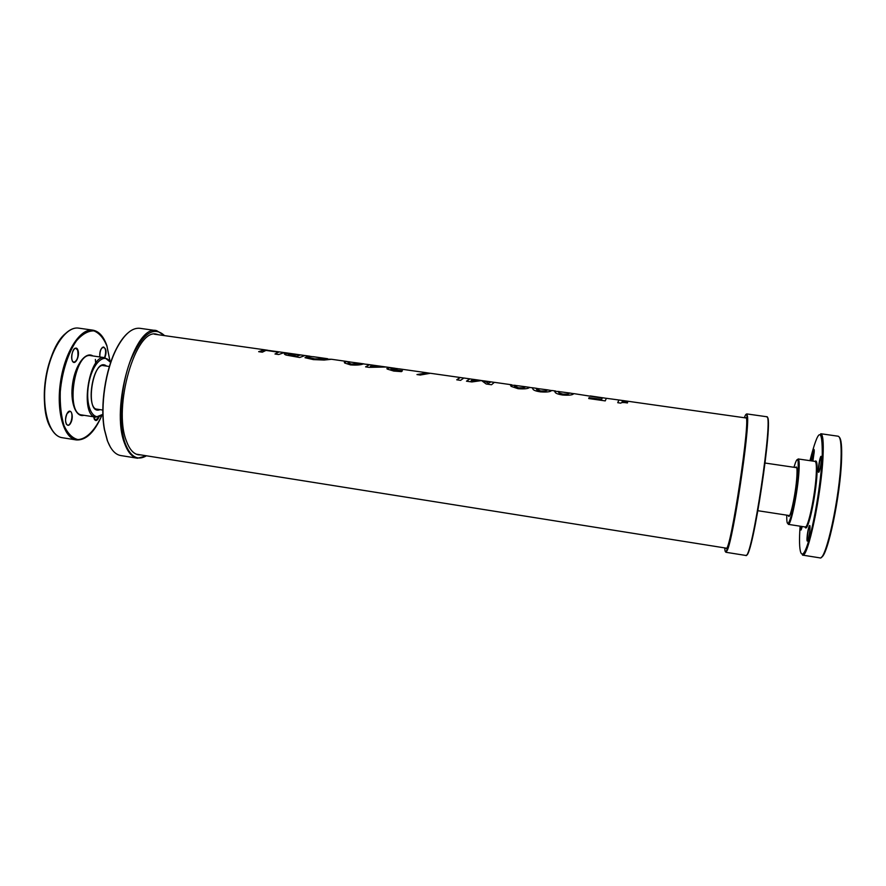 <?xml version="1.0" encoding="UTF-8"?>
<svg xmlns="http://www.w3.org/2000/svg" width="886" height="886" viewBox="0 0 886 886"><rect width="100%" height="100%" fill="white"/><g stroke="black" fill="none" stroke-linecap="round" stroke-linejoin="round"><path stroke-width="1.33" d="M746.4 555.09C752.613 558.102 773.965 416.198 767.132 417.24M745.325 417.871L745.757 417.627C751.527 413.74 730.452 553.85 726.077 548.434L725.745 548.069M744.384 417.738C745.802 413.552 746.677 413.164 746.998 416.575C749.146 429.821 732.91 537.769 726.952 549.807C725.645 552.975 724.925 552.343 724.792 547.925M725.545 551.801L725.944 552.277L727.317 550.261C733.331 538.19 749.678 429.555 747.485 416.243L746.754 413.917L746.245 414.249M725.944 552.277L745.735 555.444C751.738 561.491 774.12 412.699 766.6 416.719L746.754 413.917M127.506 333.313C123.675 336.735 120.064 341.719 116.653 348.253C105.379 369.44 99.863 406.076 104.404 429.644L107.339 440.674L110.385 447.12M140.841 454.906L138.537 454.828C133.509 453.964 129.467 449.368 126.421 441.051C112.588 407.217 135.901 327.499 156.678 334.232L158.904 334.83M146.456 455.803C137.585 461.019 130.508 456.921 125.236 443.509C118.215 424.305 120.396 387.204 130.32 361.001C142.015 333.823 153.422 325.361 164.541 335.628M164.619 335.639L156.722 330.677C134.738 323.49 110.019 408.014 124.727 443.742C127.961 452.491 132.224 457.32 137.529 458.228L146.544 455.814M156.722 330.677L139.933 328.307C132.136 327.488 124.461 334.066 116.919 348.043C105.578 369.351 100.04 406.22 104.603 429.931L107.549 441.029C110.916 449.778 115.335 454.618 120.795 455.559L137.529 458.228M284.351 353.879L289.179 353.381L301.384 355.02L284.295 352.584L278.647 354.522L274.981 354.001L278.558 352.196L265.988 350.402L262.311 352.196L258.657 351.676L265.036 349.87M267.051 350.247L281.128 352.152M258.657 351.676L264.571 349.793L267.705 350.258M278.558 352.196L274.981 354.001M347.976 362.695L351.343 364.113L360.38 363.36L349.294 361.92L348.198 363.149L351.343 364.135L360.613 363.415M344.289 362.208L347.212 361.51M386.174 367.014L369.063 367.358L365.575 366.859L369.506 364.722L363.338 363.902C360.857 364.988 356.571 365.32 350.479 364.899L344.665 363.005L345.507 361.377L349.948 361.898M514.323 385.908L518.509 387.835L523.338 387.791L525.852 386.794L514.788 385.355L514.7 386.65L518.509 387.858L523.338 387.813L525.885 386.817M510.447 385.244L515.131 385.299M532.442 388.289L533.339 387.869L529.485 387.437C528.244 388.732 524.423 389.153 518.022 388.688L511.023 386.34L510.823 384.801L511.864 384.834M558.512 392.022L558.944 392.875L562.964 394.148L567.749 394.093L569.853 393.03L558.789 391.59L558.955 392.875L562.964 394.159L567.749 394.115L569.842 393.041L573.663 393.694C572.777 395.045 569.078 395.488 562.588 395.023C558.689 394.403 556.242 393.572 555.223 392.52L554.78 391.025L555.644 391.036M554.558 391.346L559.055 391.512M573.707 393.594L602.258 398.069L601.66 399.453L602.258 398.069M590.253 395.931L606.334 398.312L605.249 400.893L588.714 398.545L589.046 397.659L601.66 399.453M589.046 397.659L601.66 399.431M588.714 398.545L589.057 397.648M746.09 417.982L622.714 400.516L622.127 401.613L627.609 402.41L627.454 402.953C623.445 402.299 621.263 402.366 620.887 403.152L617.741 402.698L618.86 399.985L606.345 398.301M617.741 402.698L618.915 399.996M622.127 401.613L627.62 402.388M536.362 388.965L540.67 390.981L545.477 390.936L547.781 389.895L536.717 388.467L536.761 389.751L540.67 391.003L545.477 390.959L547.781 389.918L551.513 390.56C550.439 391.878 546.684 392.31 540.238 391.845C536.429 391.247 534.048 390.438 533.062 389.419L532.73 387.902L533.693 387.924M551.646 390.471L555.323 390.97M511.499 384.757L494.355 382.331L491.497 384.745L486.192 383.992L481.574 380.57L471.85 381.955L466.479 381.19L469.669 378.865L473.246 379.363M483.944 380.88L488.563 383.261L490.766 381.844L494.144 382.32M471.086 380.758L479.891 380.282L473.489 379.374L471.086 380.758L479.88 380.304L484.409 380.947L488.563 383.239L490.977 381.877M466.479 381.19L469.901 378.887M479.891 380.282L480.799 380.437M469.669 378.831L463.854 378.012L460.587 380.36L456.733 379.806L460.299 377.525M456.733 379.806L460.055 377.48L463.611 378.001M417.007 374.568L427.118 372.829L429.599 373.183M460.055 377.48L430.363 373.272L420.274 375.033L416.974 374.568L427.872 372.94M386.894 368.554L389.984 367.801L397.017 368.565M390.903 368.919L394.835 370.27L402.41 370.758L401.48 371.633L393.749 371.057L387.138 369.03L387.193 368.166L389.984 367.779L397.914 368.698M427.118 372.807L398.944 368.82L391.091 368.676L391.634 369.506L402.432 370.736M382.542 366.549L373.117 365.22L370.392 366.35L382.542 366.571L370.392 366.35M366.295 364.257L370.448 364.81M369.506 364.722L365.575 366.859M373.814 365.287L385.953 366.981M308.572 356.161L310.022 356.25M313.4 356.715L319.137 357.545M346.67 361.422L331.53 359.273L324.143 360.048L313.356 359.605L304.994 357.7L306.368 356.859L314.774 358.896L331.342 359.262M308.483 356.15L319.392 357.556L308.483 356.15M309.469 357.811L314.774 358.874L327.621 358.719L313.212 356.681M304.994 357.7L306.368 356.836L309.469 357.8M291.538 353.835L288.703 353.957L289.345 354.876L296.976 356.238L300.376 354.987L291.538 353.835M288.36 354.245L296.976 356.227L300.376 354.965M309.613 356.172L305.028 355.519L299.645 357.501L286.001 355.053L284.572 354.278L284.86 353.425L301.816 355.087M106.586 366.095C92.908 354.887 83.672 416.32 100.04 409.631M98.158 409.343L97.172 409.299C85.521 408.878 92.487 362.551 103.751 365.575L104.703 365.818M102.876 414.161C93.661 423.154 85.067 407.128 88.434 385.62C91.535 364.091 104.47 351.299 110.628 362.607M95.887 417.14L81.966 414.991C65.077 414.15 74.502 351.487 90.893 355.663L104.825 357.689C88.81 353.569 79.363 416.365 95.887 417.14L102.876 414.338M92.886 355.95C85.721 351.122 75.376 364.678 72.663 383.25C69.784 401.801 75.687 417.804 83.96 415.301M101.945 415.146C95.289 430.031 86.496 439.168 77.924 439.589C72.397 438.205 67.779 433.575 64.069 425.69C61.178 416.132 59.905 404.836 60.259 391.811C62.031 371.899 68.144 352.861 76.539 340.689C82.387 334.044 88.168 330.777 93.894 330.877C99.243 332.992 103.573 338.031 106.907 345.983L110.03 361.377M67.048 413.54C63.382 420.418 67.203 429.821 70.78 422.877C74.38 416.099 70.67 406.652 67.048 413.54M98.789 416.896L95.588 420.374L93.772 416.819L94.204 418.934C95.699 421.614 97.327 420.905 99.088 416.797M104.836 357.7C109.51 345.197 98.8 343.414 99.83 356.969C99.764 351.166 101.015 347.833 103.584 346.991C105.943 348.619 106.276 352.174 104.57 357.656M77.902 350.081C75.609 343.679 69.806 354.267 72.209 360.536C74.557 366.837 80.249 356.294 77.902 350.081M76.362 439.943L62.242 437.706C49.383 436.078 41.31 409.055 45.884 379.23C50.292 349.361 65.963 325.915 78.721 328.141L92.875 330.157C80.404 327.975 64.988 351.509 60.569 381.434C55.984 411.337 63.792 438.36 76.362 439.943C86.119 440.475 94.669 432.191 102.023 415.091M65.265 333.734C46.194 349.305 37.378 407.914 51.023 428.403M95.688 363.338L95.378 359.428M74.28 348.84L75.853 348.253L77.647 350.191C78.655 356.637 77.403 360.657 73.892 362.274L72.541 361.266M68.311 411.802L69.861 411.259C73.926 411.558 71.544 426.088 67.591 425.147L66.284 424.15M102.244 347.478L103.584 346.991M95.588 420.374L94.47 419.521M788.33 515.397C789.559 522.375 795.905 493.701 796.879 476.303C797.322 468.55 796.868 465.626 795.528 467.52M793.956 467.287C797.411 455.714 798.84 457.165 798.231 471.618C796.99 487.211 794.676 501.819 791.32 515.442C788.141 526.229 786.613 526.14 786.746 515.154M798.984 471.33C799.449 463.411 799.161 459.291 798.131 458.948L798.286 471.529C797.3 490.8 790.467 522.862 788.285 524.357C790.81 526.173 797.854 491.553 798.984 471.33M798.131 458.948L815.076 461.418C816.239 461.783 816.637 465.936 816.261 473.877C815.364 494.178 808.076 528.853 805.208 526.982L788.285 524.357M805.097 526.96C807.367 534.801 816.017 496.581 817.014 473.589C817.457 463.644 816.77 459.579 814.954 461.396M809.97 460.676C818.454 427.462 822.551 426.066 822.263 456.478C821.012 482.859 813.713 526.362 807.545 544.558C801.354 563.197 798.109 553.03 800.113 526.184M800.689 526.273C800.468 531.223 800.966 531.301 802.184 526.505M807.035 537.902C806.548 546.141 809.516 536.861 809.959 528.665C810.413 520.492 807.478 529.861 807.035 537.902M819.55 470.51C821.499 464.22 822.13 451.638 820.192 458.084C818.276 464.308 817.612 476.823 819.55 470.51M812.894 461.097L814.179 452.214C814.633 444.949 811.953 453.399 811.41 460.886C812.307 453.543 813.193 449.811 814.09 449.667C813.126 450.985 812.307 454.728 811.642 460.919M823.039 456.168C823.67 441.793 822.906 434.317 820.757 433.73C822.252 434.517 822.773 442.059 822.319 456.379C820.857 492.849 807.667 555.201 802.506 555.101C807.755 559.011 821.532 493.845 823.039 456.168M820.757 433.73L838.145 436.211C840.537 436.831 841.501 444.351 841.047 458.782C839.983 496.614 825.741 561.868 819.838 557.859L802.506 555.101M821.311 557.216C827.568 556.707 840.581 494.842 841.567 459.28C841.999 446.522 841.257 439.179 839.352 437.252M800.7 526.284L801.11 529.95L800.922 526.317M818.908 472.05C817.634 472.227 820.126 456.024 821.278 456.556C819.783 454.806 817.213 474.763 818.908 472.05M807.29 537.813C807.91 531.179 808.752 527.115 809.848 525.631C808.818 525.907 807.888 529.983 807.057 537.88C807.002 543.207 807.489 540.083 807.578 541.058L807.29 537.813M796.769 467.697L765.127 463.046M789.559 515.586L757.951 510.724M821.422 475.837L820.68 475.727M815.519 515.065L814.777 514.943M96.352 409.066L102.82 410.063M102.898 365.553L109.366 366.505M280.674 352.096L283.852 352.539M360.38 363.382L363.858 363.869M525.852 386.817L529.695 387.359M618.86 399.985L622.659 400.527M533.339 387.869L537.027 388.4M366.782 364.29L385.731 366.97M301.384 355.02L304.607 355.485M136.322 454.186L726.498 548.19M154.374 334.188L264.571 349.793M386.063 366.992L395.245 368.299M484.409 380.925L490.778 381.822M104.825 357.689L110.684 362.429M92.875 330.157C98.988 331.286 103.662 336.447 106.885 345.673L110.085 361.466M62.242 437.706C49.062 435.967 41.022 408.922 45.574 379.175C49.97 349.405 65.619 325.926 78.721 328.141M73.892 362.274C69.939 362.152 72.032 347.234 75.853 348.253M69.861 411.259L67.037 413.618C64.9 419.466 65.088 423.298 67.591 425.147M789.548 515.707L788.883 515.486M815.076 461.418C816.128 463.079 817.136 457.685 816.97 473.689C816.25 488.341 812.252 512.119 808.818 522.087C805.706 529.662 806.714 525.819 805.208 526.982M816.272 465.028L817.069 465.15M814.378 517.003L815.12 517.125"/></g></svg>
